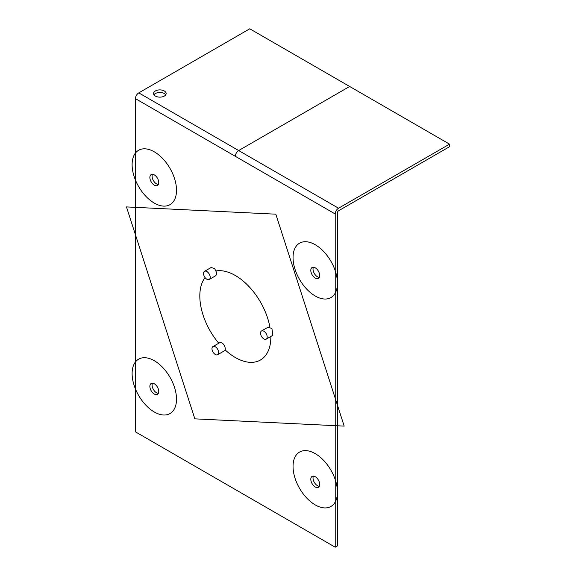 <?xml version="1.0" encoding="UTF-8"?>
<svg xmlns="http://www.w3.org/2000/svg" width="576" height="576" viewBox="0 0 576 576"><rect width="100%" height="100%" fill="white"/><g stroke="black" fill="none" stroke-linecap="round" stroke-linejoin="round"><path stroke-width="0.86" d="M165.881 92.498A6.278 3.622 180 0 1 166.14 93.521A6.278 3.622 180 0 1 160.754 97.106A6.278 3.622 180 0 1 153.835 94.543A6.278 3.622 0 0 1 153.583 93.521A6.278 3.622 0 0 1 158.969 89.928A6.278 3.622 0 0 1 165.881 92.498M138.773 92.88L249.761 28.8L449.539 144.144L338.551 208.217L138.773 92.88A4.709 2.722 -60 0 0 135.439 98.647L335.218 213.984A4.709 2.722 -60 0 1 338.551 208.217M153.986 94.802A6.278 3.622 180 0 1 159.862 92.455A6.278 3.622 180 0 1 165.73 94.802M135.439 98.647L135.439 431.856L335.218 547.2L337.442 545.918L337.442 212.702A1.57 0.907 -60 0 1 338.551 210.78L449.539 146.707L449.539 144.144M152.482 174.298A6.278 3.622 -120 0 0 153.389 180.554A6.278 3.622 -120 0 0 158.357 184.471M313.416 267.214A6.278 3.622 -120 0 0 314.323 273.47A6.278 3.622 -120 0 0 319.291 277.387M152.482 383.198A6.278 3.622 -120 0 0 153.389 389.455A6.278 3.622 -120 0 0 158.357 393.372M313.416 476.114A6.278 3.622 -120 0 0 314.323 482.371A6.278 3.622 -120 0 0 319.291 486.288M158.206 184.73A6.278 3.622 60 0 1 157.45 185.465A6.278 3.622 60 0 1 151.646 182.592A6.278 3.622 60 0 1 150.415 175.32A6.278 3.622 60 0 1 151.171 174.586A6.278 3.622 60 0 1 156.967 177.458A6.278 3.622 60 0 1 158.206 184.73M311.35 268.236A6.278 3.622 60 0 1 312.106 267.502A6.278 3.622 60 0 1 317.902 270.374A6.278 3.622 60 0 1 319.14 277.646A6.278 3.622 60 0 1 318.384 278.381A6.278 3.622 60 0 1 312.581 275.508A6.278 3.622 60 0 1 311.35 268.236M150.415 384.221A6.278 3.622 60 0 1 151.171 383.486A6.278 3.622 60 0 1 156.967 386.359A6.278 3.622 60 0 1 158.206 393.631A6.278 3.622 60 0 1 157.45 394.366A6.278 3.622 60 0 1 151.646 391.493A6.278 3.622 60 0 1 150.415 384.221M311.35 477.13A6.278 3.622 60 0 1 312.106 476.402A6.278 3.622 60 0 1 317.902 479.275A6.278 3.622 60 0 1 319.14 486.547A6.278 3.622 60 0 1 318.384 487.274A6.278 3.622 60 0 1 312.581 484.409A6.278 3.622 60 0 1 311.35 477.13M335.218 547.2L335.218 213.984M209.225 279.475L215.885 275.63L216.842 273.132L214.668 268.596L211.176 267.48L204.516 271.318A4.709 2.722 -120 0 0 203.551 273.816A4.709 2.722 -120 0 0 205.726 278.352A4.709 2.722 -120 0 0 209.225 279.475A4.709 2.722 -120 0 0 210.182 276.977A4.709 2.722 -120 0 0 208.008 272.441A4.709 2.722 -120 0 0 204.516 271.318M223.862 351.036C227.498 350.482 223.445 341.453 220.039 342.526L212.94 346.55A4.709 2.722 -120 0 0 212.746 351.626A4.709 2.722 -120 0 0 217.202 354.881A4.709 2.722 -120 0 0 217.649 354.701A4.709 2.722 -120 0 0 217.843 349.625A4.709 2.722 -120 0 0 213.386 346.37A4.709 2.722 -120 0 0 212.94 346.55M266.206 339.134L272.866 335.29L271.922 328.536L268.157 327.132L261.497 330.977A4.709 2.722 -120 0 0 262.447 337.723A4.709 2.722 -120 0 0 266.206 339.134A4.709 2.722 -120 0 0 265.262 332.381A4.709 2.722 -120 0 0 261.497 330.977M235.332 156.319A4.709 2.722 -60 0 1 238.658 150.552L349.646 86.472M225.094 349.87A50.227 29.002 -120 0 0 270.85 337.018A50.227 29.002 -120 0 0 270.842 336.456M269.899 327.082A50.227 29.002 -120 0 0 216.245 270.907M205.063 277.589A50.227 29.002 -120 0 0 199.814 296.006A50.227 29.002 -120 0 0 218.743 343.195M176.508 190.282A31.392 18.122 -120 0 0 154.31 151.834A31.392 18.122 -120 0 0 132.113 164.65A31.392 18.122 -120 0 0 154.31 203.098A31.392 18.122 -120 0 0 176.508 190.282M337.442 283.19A31.392 18.122 -120 0 0 315.245 244.742A31.392 18.122 -120 0 0 293.047 257.558A31.392 18.122 -120 0 0 315.245 296.006A31.392 18.122 -120 0 0 337.442 283.19M337.442 492.091A31.392 18.122 -120 0 0 315.245 453.643A31.392 18.122 -120 0 0 293.047 466.459A31.392 18.122 -120 0 0 315.245 504.907A31.392 18.122 -120 0 0 337.442 492.091M176.508 399.175A31.392 18.122 -120 0 0 154.31 360.727A31.392 18.122 -120 0 0 132.113 373.543A31.392 18.122 -120 0 0 154.31 411.991A31.392 18.122 -120 0 0 176.508 399.175M126.461 206.914L194.846 418.853L344.196 426.11L275.81 214.178L126.461 206.914M224.309 350.856L217.649 354.701"/></g></svg>
